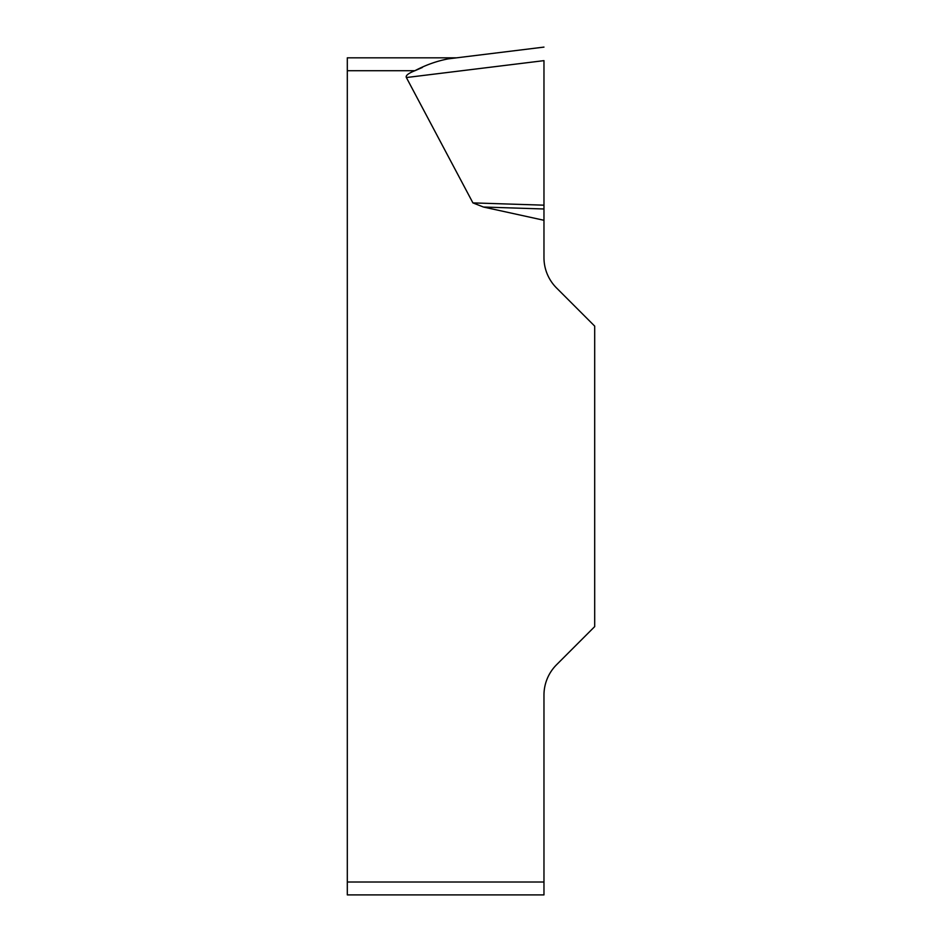 <?xml version="1.0" encoding="UTF-8"?>
<svg xmlns="http://www.w3.org/2000/svg" width="942" height="942" viewBox="0 0 942 942"><rect width="100%" height="100%" fill="white"/><g stroke="black" fill="none" stroke-linecap="round" stroke-linejoin="round"><path stroke-width="1.41" d="M543.97 220.287L543.97 257.625A42.932 42.932 0 0 0 556.545 287.969L594.696 326.12L594.696 626.607L556.545 664.758A42.932 42.932 0 0 0 543.97 695.114L543.97 894.9L347.304 894.9L347.304 57.827L456.576 57.827L448.286 58.851C436.994 60.994 425.866 64.939 414.904 70.709A111.78 12.882 173 0 0 406.367 77.538L472.919 202.895L483.446 207.028L543.97 220.287L543.97 208.983L483.446 207.028M415.092 70.638L422.357 67.471M543.97 60.724L543.97 208.983M543.97 205.179L472.919 202.895M448.286 58.851L543.97 47.1L448.286 58.851M414.904 70.709L347.304 70.709M347.304 882.018L543.97 882.018M543.97 60.641L406.367 77.538"/></g></svg>
